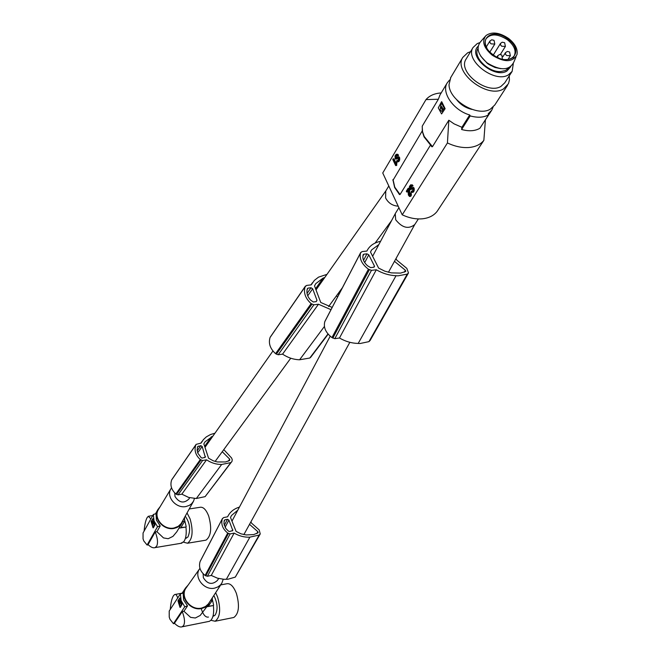<?xml version="1.0" encoding="UTF-8"?>
<svg xmlns="http://www.w3.org/2000/svg" width="660" height="660" viewBox="0 0 660 660"><rect width="100%" height="100%" fill="white"/><g stroke="black" fill="none" stroke-linecap="round" stroke-linejoin="round"><path stroke-width="0.99" d="M493.061 107.159L491.799 110.129L488.169 113.817L488.656 114.766L479.894 128.271C475.06 131.101 468.955 131.513 461.587 129.5L470.201 115.912C477.642 117.958 483.788 117.579 488.656 114.766M491.452 110.665L482.691 123.964M449.608 79.967L447.158 82.97C441.103 92.524 453.593 110.434 469.714 114.964L470.201 115.912M469.714 114.964L461.909 127.297L461.587 129.5M442.043 109.502L440.575 106.516L440.187 110.121L441.986 111.515L442.629 110.278L441.903 109.543M441.532 103.092L444.097 107.861L443.14 109.972L442.084 106.986L441.391 106.829L440.583 105.204L441.647 103.084M442.142 111.507L440.187 110.121L440.665 106.507M441.82 106.912L442.522 108.718M441.763 101.788L445.112 108.686L441.556 113.941L438.281 107.852L441.523 101.739L444.799 108.702M443.173 109.956L442.571 108.718M422.218 130.969L392.923 180.427M441.878 108.892L441.837 107.563M441.589 106.978L440.731 105.196L441.688 103.1M441.614 113.908L445.112 108.686M422.21 126.555L422.557 131.802L424.215 136.471L432.49 146.66L448.825 120.236L454.014 123.832L461.909 127.297M439.997 94.933L438.356 99.247L422.367 125.92M430.32 145.373L400.059 194.518L398.871 193.867M448.825 120.236L447.43 142.948L402.229 214.83C409.192 218.064 415.932 219.384 422.449 218.798C428.893 218.08 433.768 215.63 437.077 211.439L483.862 140.332C480.505 144.548 475.456 146.941 468.724 147.518C461.909 147.956 454.814 146.438 447.43 142.948M483.862 140.332L485.405 119.988M410.041 188.785L409.736 187.762L410.347 186.087L410.982 185.617L411.815 186.483L412.162 185.922L410.743 184.75L409.431 186.466L409.621 189.181L410.198 189.626L412.492 188.298L412.896 189.024L412.574 190.781L411.873 191.491L411.296 191.177L411.279 192.159L411.955 192.456L412.764 191.845L413.209 188.265L414.1 188.191L413.515 187.456L412.087 187.564L410.322 188.76M408.664 190.179L409.555 190.096L409.027 188.207L408.136 188.281L409.035 195.187L409.86 195.112L410.099 192.959L410.396 193.71L411.287 193.627L410.99 192.877L410.099 192.959M395.604 158.243L395.901 155.554L396.511 155.067L397.328 155.9L397.658 155.331L396.28 154.217L395.01 155.966L395.2 158.656L395.761 159.085L397.988 157.674L398.384 158.383L397.906 160.438L396.495 161.147L397.097 161.782L398.368 161.758L399.712 159.505L399.003 156.849L397.592 156.964L395.851 158.227M397.584 157.773L398.054 157.74M408.54 189.404L409.431 189.329M396.132 155.298L396.874 155.24M409.035 195.187L409.728 195.335M410.396 193.71L410.396 195.508L409.53 196.482L410.421 196.399L411.287 195.426L411.287 193.627M409.843 196.383L410.734 196.309M472.024 109.42C465.844 108.034 460.771 104.866 456.819 99.907M408.358 188.76L409.249 188.677M410.05 196.193L410.941 196.111M410.256 195.863L411.147 195.781M413.284 188.554L414.1 188.191M396 158.953L398.219 157.913M396.553 158.581L397.435 158.515M412.162 185.922L413.053 185.848L411.964 184.709M411.865 185.435L412.764 185.361M397.477 161.832L398.632 160.454L398.755 157.905L399.647 157.839M398.797 158.251L399.688 158.185M408.763 191.796L409.654 191.722L409.555 190.096M408.713 190.938L409.604 190.856M395.901 155.554L396.94 155.314M409.53 196.482L408.367 195.038L408.02 189.841L406.684 191.994L407.575 191.911L408.218 190.872M398.632 160.454L399.514 160.388M398.764 159.959L399.655 159.885M395.373 156.865L396.256 156.799L396.784 155.488M395.497 156.37L396.388 156.296M409.183 195.376L409.852 195.129M410.248 193.273L411.139 193.19M398.029 161.461L398.921 161.386M398.269 161.197L399.151 161.131M395.728 155.843L396.619 155.768M398.755 157.905L399.572 157.558M398.681 157.624L398.112 156.923M398.392 157.13L399.275 157.063M397.378 154.852L398.26 154.786L397.485 154.168M397.015 154.481L397.906 154.415M409.86 188.529L410.751 188.446L411.394 185.848M409.786 188.232L410.677 188.158M408.746 192.514L409.637 192.431L409.654 191.722M413.209 188.265L414.026 188.017M398.467 160.858L399.358 160.792M396.833 160.586L397.774 160.578M409.802 187.382L410.693 187.308M409.934 186.887L410.825 186.813M398.846 158.854L399.737 158.788M413.135 188.1L412.087 187.564M397.328 155.9L398.211 155.834L398.26 154.786M398.607 157.459L399.498 157.393M412.904 187.754L413.803 187.679M412.615 187.539L413.515 187.456M410.173 186.368L411.064 186.285M410.479 194.403L411.37 194.329M395.587 159.101L396.891 158.887M395.761 159.085L396.652 159.019M408.136 188.281L406.321 191.21L406.684 191.994M397.658 155.331L398.549 155.265M410.396 195.508L411.287 195.426M398.822 159.571L399.712 159.505M411.815 186.483L413.053 185.848M410.347 186.087L411.238 186.013M410.586 185.839L411.32 185.773M410.487 194.939L411.386 194.857M408.895 194.89L409.786 194.807L409.637 192.431M408.82 194.593L409.712 194.51M395.431 157.996L396.248 157.938M396.305 157.888L396.256 156.799M395.356 157.707L396.239 157.641M395.307 157.237L396.198 157.171M397.724 161.7L398.607 161.634M408.779 194.255L409.67 194.172M411.502 185.047L412.393 184.973M409.736 187.762L410.635 187.679M432.49 146.66L431.269 146.256M438.356 99.247L425.997 99.594L382.742 172.986L402.229 214.83M396.685 164.299L396.718 162.195L395.827 162.269L395.191 163.333L393.104 158.903L392.774 159.464L395.653 165.577L395.802 164.365L396.685 164.299L396.544 165.503L395.653 165.577M395.703 162.475L393.987 158.837L393.104 158.903M411.955 192.456L413.87 191.433L414.175 188.471M412.277 191.194L411.296 191.177M410.198 189.626L412.706 188.496M425.997 99.594C429.528 95.584 434.593 93.365 441.202 92.928M397.007 162.814L396.115 162.88L395.827 162.269M395.843 164.843L396.734 164.769M395.926 165.124L396.808 165.058M396.115 162.88L396.932 162.921M395.802 164.365L396.049 162.995M395.917 163.35L396.808 163.284M395.851 163.597L396.742 163.523M395.794 163.969L396.685 163.903M413.325 188.9L414.216 188.826M413.366 189.511L414.265 189.428M413.35 190.228L414.241 190.146M413.284 190.616L414.175 190.534M413.143 191.111L414.034 191.029M412.978 191.515L413.87 191.433M412.764 191.845L413.663 191.771M412.525 192.101L413.416 192.019M412.203 192.332L413.102 192.25M411.551 191.458L411.988 191.416M412.079 188.38L412.541 188.339M411.007 189.156L411.906 189.073M410.446 189.511L411.337 189.428M398.195 206.167C392.494 205.78 388.295 203.032 385.597 197.934L385.762 191.029M418.382 218.93L414.76 224.548C408.523 229.49 402.163 227.89 395.678 219.739L395.257 213.683L395.67 212.933M258.11 532.76L253.737 534.575L246.238 534.946L240.999 533.833L236.107 531.415L230.505 517.481L231.528 515.468L237.798 510.18M405.76 271.458L400.562 273.108L391.388 272.877L384.838 271.186L378.609 268.075L370.516 252.071L371.596 249.917L378.848 244.588M511.871 71.808L504.768 82.822L501.006 86.361C487.286 95.156 457.43 71.94 466.01 59.218L466.298 58.724M509.231 75.892L509.429 80.025L508.447 83.721L503.531 88.902C487.616 99.157 452.867 72.179 462.8 57.387L467.676 52.783L470.547 51.67M513.298 63.624L512.16 71.346L508.39 74.877C494.62 83.638 464.475 60.233 473.047 47.512L477.221 43.601L479.762 42.628M510.741 66.701L506.88 71.066C494.126 79.043 467.362 55.885 478.129 46.282M508.827 67.79L505.618 70.455L500.899 71.544C488.326 72.691 472.502 56.686 477.988 48.477M507.523 85.354L494.818 104.956L490.504 109.049C477.675 117.389 448.849 100.403 449.039 84.579L450.813 77.401M513.661 56.752L513.785 57.255M516.104 56.694L513.827 62.114C509.322 70.645 500.462 70.933 487.245 62.972C478.03 55.011 475.794 47.957 480.513 41.811L484.993 36.679M480.67 56.042L487.27 63.343L489.085 64.597L494.959 67.46L500.882 68.698M492.269 55.25C483.673 47.842 481.569 41.283 485.95 35.59C491.873 31.433 499.414 32.389 508.571 38.453C515.089 43.684 517.902 49.038 517.019 54.524C512.837 62.436 504.587 62.675 492.269 55.25M492.913 54.59C510.205 68.12 525.657 51.62 507.944 39.097C491.098 25.732 475.035 41.695 492.913 54.59M505.156 59.573C509.487 59.779 512.506 58.55 514.214 55.885C516.466 50.737 514.206 45.358 507.441 39.765C497.912 33.718 490.792 33.38 486.09 38.742C484.679 41.407 484.976 44.558 486.973 48.18M228.245 461.175L229.738 459.17L229.68 460.474L225.555 461.951L217.396 461.959L213.197 460.787L208.56 458.18L203.849 443.891L204.963 441.878L212.924 436.079M332.161 307.42L320.752 302.47L314.515 285.92L315.719 283.685L323.062 278.116L324.753 277.522M203.115 573.705L203.354 577.698C207.438 584.141 212.083 585.098 217.288 580.569L218.699 578.531M174.735 492.946L174.982 496.485C179.264 502.887 183.925 503.712 188.95 498.968L189.684 497.722M155.249 531.96L148.063 544.591C150.81 547.239 153.136 548.254 155.042 547.618L156.643 546.175C158.152 543.081 157.69 538.337 155.249 531.96L156.915 531.696L163.499 537.916L168.176 538.725L172.961 536.365L176.806 531.787L181.838 523.347M182.737 521.548L184.594 521.384L180.914 527.546L185.938 527.043C186.689 533.61 185.988 538.486 183.818 541.662L180.774 543.328M185.938 527.043L178.967 528.157M194.444 498.481L193.553 501.154L191.598 503.77L189.428 505.337L186.145 506.492C176.137 508.885 165.709 496.625 170.965 488.738L171.559 487.847M193.248 501.707L181.195 523.504L178.192 526.366L174.157 527.951C163.738 530.516 152.947 517.745 158.458 509.462L158.573 509.264M160.083 506.764L157.831 509.652C152.658 518.282 163.754 530.937 174.298 528.355L177.045 527.48L179.949 525.583L182.069 522.951L183.208 519.948M186.194 526.705L184.685 520.303M185.27 516.211C189.964 522.984 190.847 529.914 187.927 537.009L185.666 538.246M187.052 512.968L190.146 519.007C193.413 531.209 192.555 539.278 187.564 543.23L183.381 542.173M189.263 508.951L199.675 507.358C203.082 506.542 206.093 509.454 208.7 516.095C211.992 528.19 211.101 536.209 206.019 540.144L204.732 540.358M148.319 544.838L147.089 545.036L143.748 540.886L143.038 538.783L143.055 532.999L153.359 514.453L156.04 513.678L156.412 520.113L160.223 525.913L157.525 526.696L154.003 520.839L153.359 514.453M144.111 531.102C144.614 525.046 145.588 520.6 147.04 517.754L148.327 516.252L150.884 518.9M147.089 545.036L157.525 526.696M151.569 522.283L151.099 521.491L152.922 518.603L154.984 524.857L153.268 527.893L153.161 526.969M151.099 521.491L153.013 527.753M151.42 521.425L152.93 518.711M153.508 526.87L154.918 524.452M153.64 522.407L152.188 520.6M153.194 522.885L152.534 523.05M152.881 526.771L154.432 524.667L153.458 522.439L152.848 524.692L152.146 524.749L152.881 526.771M152.971 522.472L152.072 520.624L151.94 524.288L152.344 522.514L153.673 522.34M152.386 523.075L152.707 524.188L152.386 523.075M156.915 531.696L160.223 525.913M184.594 521.384L184.519 517.564M223.22 579.249L221.842 583.143L220.333 585.09L217.849 586.946L214.846 588.06C204.171 590.981 193.289 576.922 199.732 568.639L199.955 568.334M221.471 583.72L208.403 603.884L205.516 606.482L201.828 607.992C190.699 611.102 179.454 596.467 186.211 587.788L186.334 587.606M188.117 585.09L185.534 587.986C179.149 597.077 190.732 611.548 201.968 608.413L205.021 607.291L207.603 605.451L210.672 600.427M210.565 600.773L212.281 600.551L208.288 606.251L213.37 605.525C214.145 612.274 213.378 617.141 211.06 620.136L209.426 621.316L182.119 626.794C180.056 627.479 177.499 626.29 174.446 623.238L182.251 611.581L183.942 611.251L190.591 617.364L195.327 617.999L200.194 615.466L208.956 603.916M213.642 605.212L212.355 599.462M209.426 621.316L208.37 621.53M208.477 617.059C205.697 617.603 203.346 614.996 201.407 609.238M213.857 595.501C217.627 603.149 218.064 609.675 215.176 615.087L213.172 616.126M215.672 592.705L217.602 597.069C220.96 609.32 220.143 617.38 215.143 621.233L210.895 620.309M220.712 584.9L226.487 583.819C230.208 582.953 233.516 586.171 236.412 593.472C239.794 605.624 238.936 613.618 233.846 617.471L232.7 617.702M174.652 623.452L173.448 623.692L169.975 619.294L169.232 617.083L169.207 611.044L180.394 593.876L183.133 593.043L183.579 599.849L187.531 605.913L184.775 606.755L181.12 600.625L180.394 593.876M170.272 609.419C170.758 603.058 171.806 598.505 173.407 595.774L174.595 594.569C175.807 594.041 176.839 595.188 177.705 598.001M173.448 623.692L184.775 606.755M178.497 601.706L177.977 600.806L179.85 597.952L182.036 604.288L180.403 607.332M177.977 600.806L179.99 607.373M180.386 607.283L180.155 606.589L181.459 603.991L180.518 602.159L179.875 604.321L179.107 604.296L180.122 606.614L182.036 604.279M178.307 600.732L179.965 598.199M180.048 603.809L179.388 603.982M180.601 602.143L180.691 601.441L179.107 600.088M179.363 602.06L179.809 602.514M180.279 602.514L179.504 602.613M180.436 602.266L179.817 602.407L179.99 601.606L179.008 600.113L178.712 603.578L179.314 602.077M179.371 602.646L179.718 603.801L179.371 602.646M183.942 611.251L187.531 605.913M182.119 626.794L183.505 625.647C185.155 622.768 184.734 618.073 182.251 611.581M213.37 605.525L206.959 606.779M212.281 600.551L212.322 597.878M229.738 459.17L222.255 451.704M205.12 496.633L230.81 462.611L221.661 464.467L196.309 498.506L205.12 496.633L232.015 461.315L232.246 459.665L231.594 457.99L223.789 449.608M196.309 498.506L188.694 497.442L181.838 494.159L178.043 494.868L175.857 493.985C171.328 489.794 169.933 485.108 171.666 479.927L196.111 444.378L201.061 443.108L203.412 439.601L206.308 436.895L210.515 434.528L214.954 433.207M202.166 446.473L205.318 457.273L202.249 458.056L201.226 457.743L197.81 453.131L197.125 450.005L197.596 446.671L200.797 445.64L202.166 446.473L197.695 452.851M221.661 464.467L221.339 464.467C216.1 464.434 211.175 462.883 206.547 459.814L202.595 460.515L200.31 459.574C195.55 455.185 194.056 450.318 195.814 444.972L196.111 444.378M230.81 462.611L231.676 461.876M206.547 459.814L181.838 494.159M200.97 460.061L176.492 494.447M200.31 459.574L175.857 493.985M195.814 444.972L171.666 479.927M195.946 444.7L171.79 479.663M337.615 296.942L336.46 295.82M330.99 309.68L318.466 304.235L313.863 304.821L311.132 303.625C305.332 298.353 303.336 292.718 305.151 286.712L306.603 285.425L311.207 284.873L314.375 280.36L318.549 277.134L326.98 274.362M338.151 293.51L338.811 294.632M308.129 288.098L307.453 288.478L306.991 290.425C306.587 293.849 307.791 297.082 310.621 300.127L313.335 301.991L316.231 301.628L316.99 300.3L312.667 288.775L311.025 287.743L308.129 288.098L307.139 289.525M324.406 326.469L299.615 359.766L309.787 358.034L310.72 357.258L328.168 334.166M299.615 359.766L299.26 359.758C293.403 359.543 287.842 357.671 282.562 354.139L278.165 354.766L275.575 353.661C270.113 348.67 268.282 343.266 270.088 337.458L305.464 286.052M318.466 304.235L282.562 354.139M311.933 304.219L276.334 354.214M311.132 303.625L275.575 353.661M305.151 286.712L270.088 337.458M305.283 286.415L270.221 337.169M258.142 532.702L257.87 531.696L249.521 524.345M224.953 519.808L224.251 520.427L223.946 523.726L225.852 528.52L228.566 531.226L229.622 531.498L232.798 530.508L228.913 520.08L227.469 519.304L224.953 519.808L224.02 521.582M260.098 534.171L235.306 577.096L259.165 535.062L249.554 537.207C244.175 537.339 239.035 535.969 234.127 533.098L230.109 533.915L227.716 533.057C222.61 528.883 220.82 524.131 222.337 518.809L223.591 517.588L227.601 516.805C229.647 512.589 232.972 509.569 237.584 507.738L239.44 507.086M259.165 535.062L260.238 533.923L259.182 529.914L251.493 523.091L250.948 521.755M235.306 577.096L227.882 579.257L223.897 579.29L217.404 578.168L211.258 575.438L207.397 576.271L205.103 575.47C200.236 571.453 198.561 566.841 200.079 561.627L200.384 560.992M234.127 533.098L211.258 575.438M228.426 533.519L205.78 575.908M227.716 533.057L205.103 575.47M222.337 518.809L200.079 561.627M222.453 518.545L200.194 561.371M231.528 515.468L230.695 517.044M405.801 271.392L405.38 270.245L394.474 261.343M363.883 254.174L363.124 254.661L362.868 256.418C362.728 259.735 364.295 262.861 367.579 265.807L370.639 267.613L373.709 267.259L374.459 266.772L374.401 265.963L368.783 254.826L366.943 253.836L363.883 254.174L362.893 256.072M408.334 273.19L370.12 340.461L368.94 341.641L407.269 274.106L398.005 275.839L395.653 275.682C389.062 275.377 382.618 273.413 376.315 269.783L371.448 270.352L368.42 269.197C361.771 264.091 359.155 258.637 360.583 252.838L362.026 251.592L366.894 251.064C369.039 246.559 372.867 243.49 378.37 241.857L380.589 241.296M407.269 274.106L408.482 272.926L406.824 268.373L396.784 260.114L395.992 258.58M368.94 341.641L360.055 343.522L357.811 343.414C351.524 343.249 345.411 341.443 339.471 338.002L334.818 338.662L331.955 337.582C325.71 332.714 323.317 327.418 324.794 321.7L325.124 321.016M376.315 269.783L339.471 338.002M369.336 269.767L332.813 338.126M368.42 269.197L331.955 337.582M360.583 252.838L324.794 321.7M360.698 252.557L324.91 321.42M371.596 249.917L370.714 251.6M396.058 275.69L358.198 343.423M249.876 537.19L226.355 579.265M400.059 194.518L394.762 187.143L393.022 179.495M412.335 187.555L413.234 187.473M486.313 46.901L489.877 41.077L489.976 42.644L491.065 43.865L494.802 44.055L494.059 40.4M502.92 56.71L505.444 52.701L505.552 54.301L506.641 55.531L510.345 55.729L509.619 52.049M493.358 54.92L500.494 43.436L500.602 45.012L501.683 46.233L505.395 46.431L504.661 42.776M502.359 59.103L501.88 55.118M496.881 57.065L497.681 55.778L497.871 57.544M153.153 526.944L153.607 526.853M154.432 524.667L154.886 524.584M152.476 524.477L153.013 524.37M152.955 521.961L153.648 521.821M151.973 524.255L152.567 524.139M153.31 522.679L152.798 522.778M181.541 604.494L182.003 604.387M179.462 604.065L180.048 603.933M180.007 602.126L180.716 601.969M179.99 601.606L180.691 601.441M178.926 603.768L179.487 603.644M200.797 445.64L197.191 450.805M198.313 446.061L197.414 447.356M202.595 460.515L178.043 494.868M205.433 456.423L204.559 457.652M211.456 436.681L204.658 446.333M311.025 287.743L307.048 293.444M312.667 288.775L307.741 295.804M316.99 300.3L316.024 301.653M323.062 278.116L315.579 288.742M313.863 304.821L278.165 354.766M309.787 358.034L327.979 333.943M256.831 533.544L257.87 531.696M227.469 519.304L224.268 525.401M228.913 520.08L225.093 527.332M232.807 529.782L232.155 530.986M230.109 533.915L207.397 576.271M404.266 272.217L405.38 270.245M366.943 253.836L363.52 260.345M374.401 265.963L373.709 267.259M368.783 254.826L364.7 262.581M371.448 270.352L334.818 338.662M399.539 194.584L394.639 187.539L392.923 179.792M439.651 95.51L447.158 82.97M431.937 146.833L424.075 136.925L422.276 131.381L422.284 126.118M388.798 185.98L385.597 191.301M395.257 213.683L372.636 256.27M330.198 336.196L231.974 521.144M489.918 51.958L494.769 44.113M398.912 207.718L395.513 213.188M507.952 59.507L510.312 55.787M500.346 54.491L505.362 46.489M385.795 190.971L316.016 289.905M272.935 350.996L204.988 447.34M185.419 538.288L186.541 538.106M153.12 526.977L153.574 526.886M151.94 524.288L152.592 524.164M152.765 522.811L153.293 522.712M152.732 515.576L149.044 516.145M212.982 616.159L213.964 615.97M180.543 602.159L180.964 602.06M179.347 603.966L180.031 603.817M178.893 603.793L179.504 603.661M179.792 602.432L180.419 602.291M182.152 593.159L175.296 594.437M222.502 518.405L200.244 561.239M360.756 252.409L324.967 321.272M170.965 488.738L158.458 509.462M391.627 220.514L375.103 243.078M342.424 287.677L328.597 306.553M290.746 358.215L215.119 461.447M312.419 282.769L310.942 284.905M187.564 543.23L206.019 540.144M462.8 57.387L450.475 77.971M414.695 224.648L388.426 272.308M349.849 342.309L243.862 534.616M180.122 602.448L179.446 602.596M153.136 522.893L152.468 523.017M182.003 593.381L185.534 587.986M199.732 568.639L186.211 587.788M215.143 621.233L233.846 617.471M202.183 441.21L200.83 443.14M473.047 47.512L466.01 59.218M514.214 55.885L512.886 57.981M181.954 543.139L155.042 547.618M155.504 513.835L157.831 509.652M501.757 55.027L499.579 54.508L497.681 55.778M509.504 51.958L507.326 51.439L505.444 52.701M493.936 40.309L491.733 39.798L489.877 41.077M504.537 42.685L502.169 42.207L500.494 43.436"/></g></svg>
